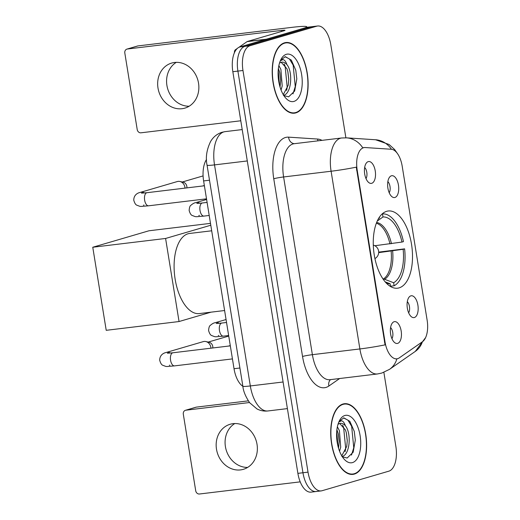 <?xml version="1.0" encoding="UTF-8"?>
<svg xmlns="http://www.w3.org/2000/svg" width="520" height="520" viewBox="0 0 520 520"><rect width="100%" height="100%" fill="white"/><g stroke="black" fill="none" stroke-linecap="round" stroke-linejoin="round"><path stroke-width="0.78" d="M399.081 287.878A38.883 19.207 83.1 0 0 411.743 245.713A38.883 19.207 83.1 0 0 388.226 210.99A38.883 19.207 83.1 0 0 386.678 211.308A38.883 19.207 83.1 0 0 374.023 253.474A38.883 19.207 83.1 0 0 397.534 288.197A38.883 19.207 83.1 0 0 399.081 287.878M391.417 175.792A11.005 5.434 -96.9 0 1 398.444 185.088A11.005 5.434 -96.9 0 1 394.927 197.47A11.005 5.434 -96.9 0 1 392.574 197.125A11.005 5.434 -96.9 0 1 387.777 187.285A11.005 5.434 -96.9 0 1 390.098 176.579A11.005 5.434 -96.9 0 1 391.417 175.792M389.207 192.777A6.604 3.263 83.1 0 0 387.862 181.603M410.865 295.854A11.005 5.434 -96.9 0 1 417.892 305.149A11.005 5.434 -96.9 0 1 414.375 317.525A11.005 5.434 -96.9 0 1 412.016 317.187A11.005 5.434 -96.9 0 1 407.225 307.339A11.005 5.434 -96.9 0 1 409.539 296.641A11.005 5.434 -96.9 0 1 410.865 295.854M408.655 312.839A6.604 3.263 83.1 0 0 407.31 301.665M368.219 161.629A11.005 5.434 -96.9 0 1 375.245 170.924A11.005 5.434 -96.9 0 1 371.728 183.3A11.005 5.434 -96.9 0 1 369.375 182.962A11.005 5.434 -96.9 0 1 364.579 173.114A11.005 5.434 -96.9 0 1 366.899 162.416A11.005 5.434 -96.9 0 1 368.219 161.629M366.009 178.614A6.604 3.263 83.1 0 0 364.663 167.44M394.147 321.711A11.005 5.434 -96.9 0 1 401.174 331.006A11.005 5.434 -96.9 0 1 397.657 343.382A11.005 5.434 -96.9 0 1 395.304 343.038A11.005 5.434 -96.9 0 1 390.507 333.197A11.005 5.434 -96.9 0 1 392.821 322.498A11.005 5.434 -96.9 0 1 394.147 321.711M391.937 338.689A6.604 3.263 83.1 0 0 390.591 327.522M399.262 357.884A19.812 9.783 -96.9 0 1 397.663 358.663A19.812 9.783 -96.9 0 1 396.877 358.826A19.812 9.783 -96.9 0 1 385.021 341.939L357.175 170.014A19.812 9.783 -96.9 0 1 364.293 147.563A19.812 9.783 -96.9 0 1 365.196 147.544L391.235 149.253A19.812 9.783 -96.9 0 1 402.188 166.166L427.147 320.262A19.812 9.783 -96.9 0 1 422.416 341.763L399.262 357.884M242.879 386.321A22.009 10.875 -96.9 0 1 234.026 368.719L203.613 180.921A22.009 10.875 -96.9 0 1 206.511 159.504M354.341 474.084A35.581 17.576 83.1 0 0 365.924 435.5A35.581 17.576 83.1 0 0 344.409 403.722A35.581 17.576 83.1 0 0 342.992 404.014A35.581 17.576 83.1 0 0 331.409 442.598A35.581 17.576 83.1 0 0 352.924 474.376A35.581 17.576 83.1 0 0 354.341 474.084M295.841 112.892A35.581 17.576 83.1 0 0 307.424 74.302A35.581 17.576 83.1 0 0 285.909 42.53A35.581 17.576 83.1 0 0 284.492 42.822A35.581 17.576 83.1 0 0 272.903 81.406A35.581 17.576 83.1 0 0 294.424 113.184A35.581 17.576 83.1 0 0 295.841 112.892M385.079 344.857L356.298 167.154A25.675 1.827 170.8 0 1 331.097 171.236A29.348 14.495 -96.9 0 1 340.476 138.229A29.348 14.495 -96.9 0 1 341.64 137.988L294.144 143.715A29.348 14.495 83.1 0 0 292.975 143.956A29.348 14.495 83.1 0 0 283.601 176.963L312.383 354.673A29.348 14.495 83.1 0 0 329.947 379.691L377.449 373.965A29.348 14.495 -96.9 0 1 359.879 348.946A25.675 1.827 -9.2 0 0 385.079 344.857M396.266 358.904L395.714 358.924M345.885 137.813L330.811 44.766A22.009 10.875 83.1 0 0 317.636 26L312.572 26.611A22.009 10.875 83.1 0 0 311.695 26.793L244.933 46.345A22.009 10.875 83.1 0 0 237.9 71.103L302.952 472.751A22.009 10.875 83.1 0 0 316.127 491.517A22.009 10.875 83.1 0 0 317.005 491.335M391.482 149.279A25.675 22.23 -86.2 0 0 375.583 139.763L346.567 137.852A25.675 22.23 -86.2 0 1 362.765 147.816L363.422 147.673M317.636 26A22.009 10.875 83.1 0 0 316.758 26.182L249.997 45.734A22.009 10.875 83.1 0 0 242.97 70.493L308.022 472.141A22.009 10.875 83.1 0 0 321.197 490.906A22.009 10.875 83.1 0 0 322.069 490.724L388.83 471.172A22.009 10.875 83.1 0 0 395.863 446.413L383.871 372.359M297.889 473.363A22.009 10.875 83.1 0 0 311.064 492.128L316.127 491.517A22.009 10.875 83.1 0 1 302.952 472.751L237.9 71.103A22.009 10.875 83.1 0 1 244.933 46.345L311.695 26.793A22.009 10.875 83.1 0 1 312.572 26.611L307.502 27.222A22.009 10.875 83.1 0 0 306.625 27.404L239.863 46.956A22.009 10.875 83.1 0 0 232.837 71.715L297.889 473.363L308.022 472.141M343.05 404.372A35.217 17.394 83.1 0 0 331.584 442.559A35.217 17.394 83.1 0 0 352.879 474.012A35.217 17.394 83.1 0 0 354.282 473.72A35.217 17.394 83.1 0 0 365.749 435.532A35.217 17.394 83.1 0 0 344.448 404.085A35.217 17.394 83.1 0 0 343.05 404.372M337.376 426.79L339.404 430.657L340.71 447.142L339.567 451.217M336.895 429.709L338.344 433.959L339.216 441.526L338.533 448.207M338.825 422.019L341.432 420.791C343.018 421.018 344.344 422.688 345.41 425.809A16.582 8.19 83.1 0 0 340.347 423.351A16.582 8.19 83.1 0 0 339.69 423.488L345.436 429.929L346.392 432.991L347.262 440.557L346.743 446.42L341.77 455.832M345.41 425.809C351.507 432.926 350.181 455.143 341.861 456.515M339.69 423.488A16.582 8.19 83.1 0 0 337.968 424.431M342.375 456.8L347.165 458.022L353.171 452.212L355.303 440.07L354.282 431.399L349.837 421.317L343.837 417.859L339.099 421.395M352.482 462.599A23.92 11.817 83.1 0 0 360.12 435.695A23.92 11.817 83.1 0 0 344.851 415.5A23.92 11.817 83.1 0 0 339.644 420.31A23.92 11.817 83.1 0 0 344.357 459.394A23.92 11.817 83.1 0 0 352.482 462.599M343.551 417.911L347.925 420.154L351.65 426.29L353.762 447.74L351.488 455.084M342.622 425.106L343.61 427.258L345.716 448.715L345.079 451.666M336.713 431.568L338.072 446.524M354.263 431.294L355.303 440.063M346.3 432.621L347.262 440.882M338.254 433.589L339.216 441.857M247.644 467.415A23.478 20.345 73.7 0 1 225.414 446.622A23.478 20.345 73.7 0 1 234.793 423.547M216.495 449.228A23.478 20.345 -106.3 0 0 243.36 469.32A23.478 20.345 -106.3 0 0 257.03 444.347A23.478 20.345 -106.3 0 0 230.165 424.255A23.478 20.345 -106.3 0 0 216.495 449.228M185.894 410.202A3.666 3.179 -106.3 0 0 185.452 410.293L195.988 407.206A3.666 3.179 73.7 0 1 196.436 407.115L185.894 410.202L249.496 402.532M248.306 400.862L196.436 407.115M185.452 410.293A3.666 3.179 -106.3 0 0 183.313 414.2L195.715 490.769A3.666 3.179 -106.3 0 0 199.466 494L300.203 481.858M284.55 43.18A35.217 17.394 83.1 0 0 273.084 81.367A35.217 17.394 83.1 0 0 294.378 112.82A35.217 17.394 83.1 0 0 295.783 112.528A35.217 17.394 83.1 0 0 307.249 74.341A35.217 17.394 83.1 0 0 285.948 42.893A35.217 17.394 83.1 0 0 284.55 43.18M278.876 65.598L280.904 69.466L282.211 85.95L281.067 90.025M278.395 68.516L279.844 72.767L280.716 80.334L280.033 87.009M280.325 60.827L282.932 59.599C284.518 59.826 285.844 61.497 286.91 64.617A16.582 8.19 83.1 0 0 281.846 62.16A16.582 8.19 83.1 0 0 281.19 62.296L286.936 68.737L287.892 71.799L288.762 79.365L288.243 85.222L283.27 94.64M286.91 64.617C293.007 71.734 291.681 93.951 283.355 95.323M281.19 62.296A16.582 8.19 83.1 0 0 279.468 63.239M283.875 95.609L288.665 96.831L294.671 91.02L296.803 78.877L295.783 70.207L291.337 60.125L285.337 56.661L280.599 60.203M293.982 101.406A23.92 11.817 83.1 0 0 301.62 74.503A23.92 11.817 83.1 0 0 286.351 54.307A23.92 11.817 83.1 0 0 281.144 59.118A23.92 11.817 83.1 0 0 285.857 98.202A23.92 11.817 83.1 0 0 293.982 101.406M285.051 56.719L289.425 58.955L293.15 65.098L295.262 86.548L292.988 93.886M284.122 63.915L285.11 66.066L287.216 87.516L286.579 90.474M278.213 70.369L279.565 85.332M295.763 70.102L296.803 78.871M287.8 71.428L288.756 79.69M279.753 72.397L280.716 80.659M374.835 245.733L401.96 242.06A33.605 16.595 83.1 0 0 382.98 216.957L382.486 213.902L382.161 213.947M378.684 252.129L404.612 248.853A36.686 18.122 83.1 0 1 394.128 285.779L393.634 282.731A33.605 16.595 83.1 0 0 403.13 249.281L378.671 252.636M383.084 279.11L384.585 279.272L393.634 282.731M211.692 230.796L189.631 233.454A40.352 19.929 83.1 0 0 188.025 233.786A40.352 19.929 83.1 0 0 174.889 277.543A40.352 19.929 83.1 0 0 199.29 313.579L224.601 310.525M401.96 242.06L403.442 241.625A36.686 18.122 83.1 0 0 382.486 213.902M394.128 285.779L390.513 286.214M379.347 217.263L379.464 217.984A33.605 16.595 83.1 0 0 378.553 218.543M403.13 249.281L404.612 248.853M378.456 218.712L379.464 217.984M382.98 216.957L377.254 221.072M386.341 283.159A33.605 16.595 83.1 0 0 390.117 283.757L390.572 286.565M390.117 283.757L385.177 281.873M92.762 247.247L165.594 238.466L179.049 321.536L106.216 330.317L92.762 247.247L148.98 230.776L210.483 223.366M165.594 238.466L210.789 225.225M211.081 312.156L179.049 321.536M174.785 365.833A6.604 3.263 -96.9 0 1 174.519 365.885C164.651 366.646 167.369 366.938 162.851 365.307C161.597 364.923 160.544 363.24 159.698 360.256C159.712 354.237 164.71 352.742 166.238 352.463L203.268 341.621A6.604 5.72 73.7 0 1 204.074 341.451A6.604 5.72 73.7 0 1 205.836 341.549A6.604 5.72 73.7 0 1 210.828 347.269A6.604 5.72 73.7 0 1 210.919 348.199M205.836 341.549L209.15 342.297A4.771 4.134 73.7 0 1 212.758 346.431A4.771 4.134 73.7 0 1 212.784 347.971M148.857 205.751A6.604 3.263 -96.9 0 1 148.59 205.81C138.73 206.564 141.44 206.856 136.929 205.225C135.668 204.841 134.615 203.158 133.77 200.181C133.783 194.161 138.781 192.66 140.309 192.387L177.339 181.539A6.604 5.72 73.7 0 1 178.145 181.369A6.604 5.72 73.7 0 1 179.907 181.467A6.604 5.72 73.7 0 1 184.899 187.187A6.604 5.72 73.7 0 1 184.99 188.117M179.907 181.467L183.228 182.214A4.771 4.134 73.7 0 1 186.83 186.349A4.771 4.134 73.7 0 1 186.856 187.895M189.144 106.223A23.478 20.345 73.7 0 1 166.914 85.423A23.478 20.345 73.7 0 1 176.293 62.355M157.995 88.036A23.478 20.345 -106.3 0 0 184.86 108.127A23.478 20.345 -106.3 0 0 198.53 83.148A23.478 20.345 -106.3 0 0 171.659 63.063A23.478 20.345 -106.3 0 0 157.995 88.036M266.37 39.195L303.115 28.431A29.348 2.093 -9.2 0 0 306.748 26.793A29.348 2.093 -9.2 0 0 291.837 27.372L137.937 45.923L127.394 49.01L281.294 30.459A7.338 0.52 170.8 0 1 285.025 30.31A7.338 0.52 170.8 0 1 284.115 30.719L247.37 41.483L266.37 39.195A3.666 1.814 83.1 0 0 266.078 39.338M127.394 49.01A3.666 3.179 -106.3 0 0 126.952 49.101L137.488 46.014A3.666 3.179 73.7 0 1 137.937 45.923M126.952 49.101A3.666 3.179 -106.3 0 0 124.813 53.001L137.215 129.578A3.666 3.179 -106.3 0 0 140.966 132.808L240.78 120.776M234.39 52.8A3.666 1.814 -96.9 0 1 235.358 49.79L237.393 48.367M238.81 47.385L247.078 41.626A3.666 1.814 -96.9 0 1 247.37 41.483M357.175 170.014L356.551 170.086M385.021 341.939L384.397 342.017M239.909 368.004L234.026 368.719M209.495 180.213L203.613 180.921M273.754 178.756A7.338 0.52 170.8 0 1 283.601 176.963L331.097 171.236L359.879 348.946L312.383 354.673A7.338 0.52 170.8 0 0 302.536 356.466L273.754 178.756A36.686 18.122 -96.9 0 1 285.474 137.495A36.686 18.122 -96.9 0 1 288.613 137.15L317.629 139.055A36.686 18.122 -96.9 0 1 321.997 140.355M377.449 373.965L381.738 373.081L389.493 369.369A25.675 21.599 -124.8 0 0 396.903 358.826L396.24 358.904M425.626 337.565L415.291 351.41A25.675 21.599 -124.8 0 0 422.416 341.763M339.651 378.521L328.913 385.996A36.686 18.122 -96.9 0 1 302.536 356.466M242.97 70.493L232.837 71.715M249.997 45.734L239.863 46.956M316.758 26.182L306.625 27.404M328.913 385.996A7.338 6.169 55.2 0 1 330.544 379.62M317.961 140.842A7.338 6.351 93.8 0 1 317.629 139.055M294.307 143.696A7.338 6.351 93.8 0 1 288.613 137.15M207.064 165.185C205.446 157.631 206.635 149.708 210.633 141.434C213.337 136.883 217.159 133.822 222.112 132.249L225.062 131.644A29.348 14.495 83.1 0 0 223.893 131.885A29.348 14.495 83.1 0 0 214.519 164.892L250.322 385.944A29.348 14.495 83.1 0 0 267.885 410.963C264.082 411.385 260.462 410.716 257.023 408.954L249.639 402.721C245.531 396.539 243.275 391.04 242.866 386.23L207.064 165.185A14.671 1.047 170.8 0 0 214.519 164.892L247.286 160.947M283.088 381.992L250.322 385.944A14.671 1.047 170.8 0 1 242.866 386.23M389.961 243.912A28.762 14.203 83.1 0 0 376.363 223.217M383.188 279.097A28.762 14.203 83.1 0 0 391.131 251.134M391.463 243.698A29.101 14.378 83.1 0 0 376.643 222.495M384.585 279.272A29.101 14.378 83.1 0 0 392.632 250.926M232.44 358.904L174.519 365.885A6.604 3.263 -96.9 0 1 170.508 359.847A6.604 3.263 -96.9 0 1 172.679 352.833A6.604 3.263 -96.9 0 1 172.939 352.775L167.401 353.229M166.238 352.463A6.604 5.72 73.7 0 1 170.443 353.048M206.511 198.822L148.59 205.81A6.604 3.263 -96.9 0 1 144.579 199.771A6.604 3.263 -96.9 0 1 146.751 192.751A6.604 3.263 -96.9 0 1 147.011 192.699L141.472 193.154M140.309 192.387A6.604 5.72 73.7 0 1 144.515 192.972M223.672 336.102A6.604 3.263 -96.9 0 1 223.411 336.154A6.604 3.263 -96.9 0 1 219.401 330.115A6.604 3.263 -96.9 0 1 221.566 323.096A6.604 3.263 -96.9 0 1 221.832 323.043L226.538 322.478M226.064 319.527L215.124 322.731A6.604 5.72 73.7 0 1 219.336 323.317M204.23 216.041A6.604 3.263 -96.9 0 1 203.964 216.093A6.604 3.263 -96.9 0 1 199.953 210.054A6.604 3.263 -96.9 0 1 202.124 203.034A6.604 3.263 -96.9 0 1 202.384 202.982L207.09 202.417M206.615 199.466L195.683 202.67A6.604 5.72 73.7 0 1 199.888 203.255M281.294 30.459L281.463 31.499M265.746 39.377L247.078 41.626M235.358 49.79L236.171 49.686M364.293 147.563L363.389 147.673M375.583 139.763L389.103 144.495L394.615 149.532L397.365 153.446M389.493 369.369L415.291 351.41M346.567 137.852L341.64 137.988M321.197 490.906L316.127 491.517M225.062 131.644L242.203 129.578M267.885 410.963L287.397 408.61M350.382 474.312L352.879 474.012M341.952 404.385L344.448 404.085M291.882 113.12L294.378 112.82M283.452 43.193L285.948 42.893M374.92 258.603A7.338 7.338 0 0 0 373.295 245.115M228.742 336.07L208.208 342.082M230.328 345.859L172.939 352.775M169.949 365.137L169.358 365.326M230.275 345.56L228.494 346.079M203.093 175.91L182.28 182M204.399 185.776L147.011 192.699M144.02 205.056L143.429 205.244M204.347 185.478L202.566 185.998M228.65 335.524L223.411 336.154C213.544 336.915 216.261 337.2 211.744 335.575C210.489 335.185 209.436 333.502 208.592 330.525C208.819 327.646 209.358 325.956 210.21 325.462C212.114 323.784 213.753 322.868 215.124 322.731M218.25 335.595L218.836 335.406M216.294 323.499L221.832 323.043M209.209 215.462L203.964 216.093C194.097 216.853 196.814 217.139 192.296 215.514C191.042 215.124 189.989 213.441 189.144 210.464C189.371 207.584 189.911 205.9 190.769 205.406C192.673 203.723 194.305 202.813 195.683 202.67M198.803 215.534L199.394 215.345M196.853 203.437L202.384 202.982M306.748 26.793L306.839 27.346"/></g></svg>

